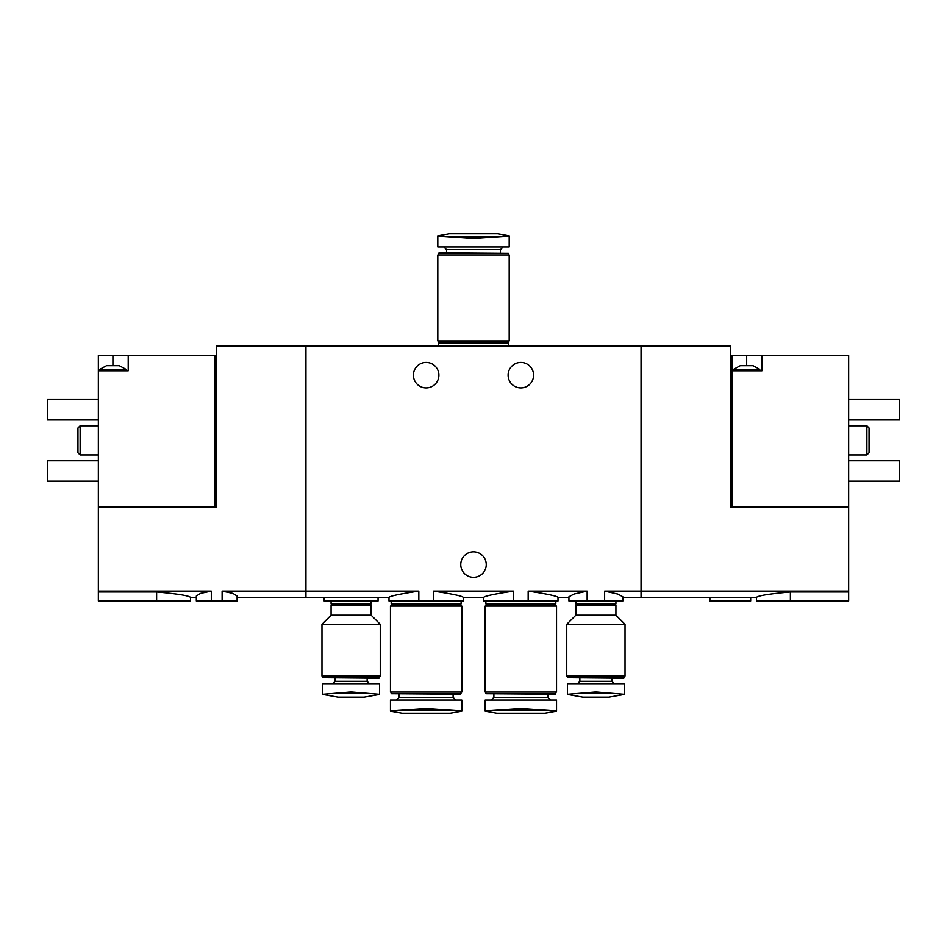 <?xml version="1.0" encoding="UTF-8"?>
<svg xmlns="http://www.w3.org/2000/svg" width="947" height="947" viewBox="0 0 947 947"><rect width="100%" height="100%" fill="white"/><g stroke="black" fill="none" stroke-linecap="round" stroke-linejoin="round"><path stroke-width="1.42" d="M237.117 597.344L389.004 597.344L389.004 600.978L433.466 600.978L433.466 591.094C451.991 593.876 461.935 595.959 463.296 597.344C461.935 595.959 451.991 593.876 433.466 591.094L513.534 591.094C494.985 593.876 485.042 595.959 483.704 597.344C485.042 595.959 494.985 593.887 513.534 591.094L513.534 600.978L528.166 600.978L528.166 591.094C546.715 593.876 556.658 595.959 557.996 597.344C556.658 595.959 546.715 593.887 528.166 591.094L587.14 591.094L573.953 594.053L568.934 596.776L568.934 600.978L587.14 600.978L587.14 591.094M433.466 600.978L463.296 600.978L463.296 597.344L483.704 597.344L483.704 600.978L513.534 600.978M418.834 600.978L418.834 591.094C400.285 593.887 390.342 595.971 389.004 597.344C390.377 595.959 400.321 593.876 418.834 591.094L305.952 591.094L305.952 346.022L641.048 346.022L641.048 591.094L641.048 346.022L730.646 346.022L730.646 507.012L848.654 507.012L848.654 355.492L761.968 355.492L761.968 370.786L732.102 370.786L732.102 507.012M528.166 600.978L557.996 600.978L557.996 597.344L568.934 597.344M587.14 600.978L622.83 600.978L622.83 596.776L617.811 594.053L604.624 591.094L641.048 591.094L641.048 597.344L641.048 591.094L848.654 591.094L848.654 600.978L756.511 600.978L756.511 597.344L622.83 597.344M604.624 600.978L604.624 591.094M324.17 597.344L324.17 600.978L378.066 600.978L378.066 597.344M533.599 375.154A12.749 12.749 0 0 1 514.481 386.198A12.749 12.749 0 0 1 514.481 364.122A12.749 12.749 0 0 1 533.599 375.154M438.899 375.154A12.749 12.749 0 0 1 419.781 386.198A12.749 12.749 0 0 1 419.781 364.122A12.749 12.749 0 0 1 438.899 375.154M211.311 600.978L211.311 591.094L200.48 593.39L196.325 596.042L196.325 600.978L237.117 600.978L237.117 596.042L232.95 593.39L222.119 591.094L305.952 591.094L305.952 597.344L305.952 346.022L216.354 346.022L216.354 507.012L98.346 507.012L98.346 370.786L128.212 370.786L128.212 355.492L98.346 355.492L98.346 370.786M486.249 564.554A12.749 12.749 0 0 1 467.131 575.598A12.749 12.749 0 0 1 467.131 553.522A12.749 12.749 0 0 1 486.249 564.554M509.19 236.016L494.736 236.963L452.264 236.963L437.81 236.016L437.81 246.954L509.19 246.954L509.19 236.016L509.19 246.954M437.81 235.886L449.458 233.838L497.542 233.838L509.19 235.886M452.264 236.963L473.5 238.395L494.736 236.963M500.454 252.778L500.454 249.677L503.188 246.954M438.532 253.287L508.468 253.287L439.053 252.778L438.532 254.956M508.468 253.287L508.468 254.956M509.19 254.956L437.81 254.956L437.81 340.92L509.19 340.92L509.19 254.956M508.468 340.92L508.468 341.654L438.532 341.654L438.532 340.92M508.468 341.654L507.734 342.376L439.266 342.376L438.532 341.654M507.734 342.376L508.468 343.11L438.532 343.11L438.532 346.022M508.468 343.11L508.468 346.022M437.81 246.954L437.81 236.016M743.49 365.684L753.043 365.684L759.79 369.33L733.558 369.33L740.294 365.684L743.49 365.684M761.968 355.492L732.102 355.492L732.102 370.786M709.883 597.344L709.883 600.978L750.675 600.978L750.675 597.344M848.654 507.012L848.654 591.094M848.654 591.958L790.378 591.958C769.793 593.805 758.5 595.592 756.511 597.344C758.488 595.604 769.781 593.805 790.378 591.958L790.378 600.978M848.654 425.783L866.872 425.783L866.872 454.927L848.654 454.927M866.872 425.783L869.05 427.973L869.05 452.737L866.872 454.927M848.654 399.563L899.65 399.563L899.65 419.959L848.654 419.959M848.654 460.751L899.65 460.751L899.65 481.147L848.654 481.147M106.538 365.684L119.286 365.684L126.022 369.33L99.802 369.33L106.538 365.684M214.898 507.012L214.898 355.492L128.212 355.492M196.325 597.344L190.489 597.344L190.489 600.978L98.346 600.978L98.346 507.012M222.119 600.978L222.119 591.094M98.346 591.958L156.622 591.958C177.207 593.805 188.5 595.592 190.489 597.344C188.512 595.604 177.219 593.805 156.622 591.958L156.622 600.978M98.346 591.094L211.311 591.094M98.346 454.927L80.128 454.927L80.128 425.783L98.346 425.783M80.128 454.927L77.95 452.737L77.95 427.973L80.128 425.783M98.346 399.563L47.35 399.563L47.35 419.959L98.346 419.959M98.346 460.751L47.35 460.751L47.35 481.147L98.346 481.147M624.286 684.03L624.286 694.281L613.088 693.37L624.286 694.281L624.286 684.03L567.466 684.03L567.466 694.281L578.676 693.37L567.466 694.281L567.466 684.03M567.466 694.435L582.772 697.134L608.992 697.134L624.286 694.435M613.088 693.37L595.876 691.937L578.676 693.37L613.088 693.37M577.125 684.03L579.86 681.295L611.904 681.295L614.639 684.03M611.904 681.295L611.904 678.194M624.286 677.685L567.466 677.685L623.777 678.194L624.286 676.016M566.744 676.016L625.02 676.016L625.02 624.286L566.744 624.286L566.744 676.016M566.744 624.286L575.847 615.183L615.917 615.183L625.02 624.286M575.847 615.183L575.847 605.346L615.917 605.346L615.917 615.183M575.847 605.346L576.581 604.624L615.183 604.624L615.917 605.346M576.581 604.624L575.847 603.89L615.917 603.89L615.917 600.978M615.183 604.624L615.917 603.89M379.534 694.281L368.324 693.37L379.534 694.281L379.534 684.03L322.714 684.03L322.714 694.281L333.912 693.37L322.714 694.281M322.714 694.435L338.008 697.134L364.228 697.134L379.534 694.435M368.324 693.37L351.124 691.937L333.912 693.37L368.324 693.37M332.361 684.03L335.096 681.295L367.14 681.295L369.875 684.03M367.14 681.295L367.14 678.194M379.534 677.685L322.714 677.685L379.013 678.194L379.534 676.016M321.98 676.016L380.256 676.016L380.256 624.286L321.98 624.286L321.98 676.016M321.98 624.286L331.083 615.183L371.153 615.183L380.256 624.286M331.083 615.183L331.083 605.346L371.153 605.346L371.153 615.183M331.083 605.346L331.817 604.624L370.419 604.624L371.153 605.346M331.817 604.624L331.083 603.89L371.153 603.89L371.153 600.978M370.419 604.624L371.153 603.89M485.16 711.114L496.808 713.162L544.892 713.162L556.54 711.114M485.16 700.046L485.16 710.984L485.16 700.046L556.54 700.046L556.54 710.984L520.85 708.605L499.614 710.037L542.086 710.037M485.16 710.984L499.614 710.037M491.162 700.046L493.896 697.323L547.804 697.323L550.538 700.046M547.804 697.323L547.804 694.222M555.818 693.713L485.882 693.713L555.297 694.222L555.818 692.044M485.16 692.044L556.54 692.044L556.54 606.08L485.16 606.08L485.16 692.044M485.882 606.08L485.882 605.346L555.818 605.346L555.818 606.08M485.882 605.346L486.616 604.624L555.084 604.624L555.818 605.346M486.616 604.624L485.882 603.89L555.818 603.89L555.818 600.978M555.084 604.624L555.818 603.89M556.54 700.046L556.54 710.984M390.46 711.114L402.108 713.162L450.192 713.162L461.84 711.114M390.46 700.046L390.46 710.984L390.46 700.046L461.84 700.046L461.84 710.984L426.15 708.605L404.914 710.037L447.386 710.037M390.46 710.984L404.914 710.037M396.462 700.046L399.196 697.323L453.104 697.323L455.838 700.046M453.104 697.323L453.104 694.222M461.118 693.713L391.182 693.713L460.597 694.222L461.118 692.044M390.46 692.044L461.84 692.044L461.84 606.08L390.46 606.08L390.46 692.044M391.182 606.08L391.182 605.346L461.118 605.346L461.118 606.08M391.182 605.346L391.916 604.624L460.384 604.624L461.118 605.346M391.916 604.624L391.182 603.89L461.118 603.89L461.118 600.978M460.384 604.624L461.118 603.89M461.84 700.046L461.84 710.984M500.454 249.677L446.546 249.677L443.812 246.954M746.674 355.492L746.674 365.684M112.906 355.492L112.906 365.684M446.546 249.677L446.546 252.778M439.266 342.376L438.532 343.11M759.79 370.786L759.79 369.33M733.558 370.786L733.558 369.33M126.022 370.786L126.022 369.33M99.802 370.786L99.802 369.33M579.86 681.295L579.86 678.194M567.466 677.685L567.466 676.016M575.847 603.89L575.847 600.978M335.096 681.295L335.096 678.194M322.714 677.685L322.714 676.016M331.083 603.89L331.083 600.978M493.896 697.323L493.896 694.222M485.882 693.713L485.882 692.044M485.882 603.89L485.882 600.978M399.196 697.323L399.196 694.222M391.182 693.713L391.182 692.044M391.182 603.89L391.182 600.978"/></g></svg>
